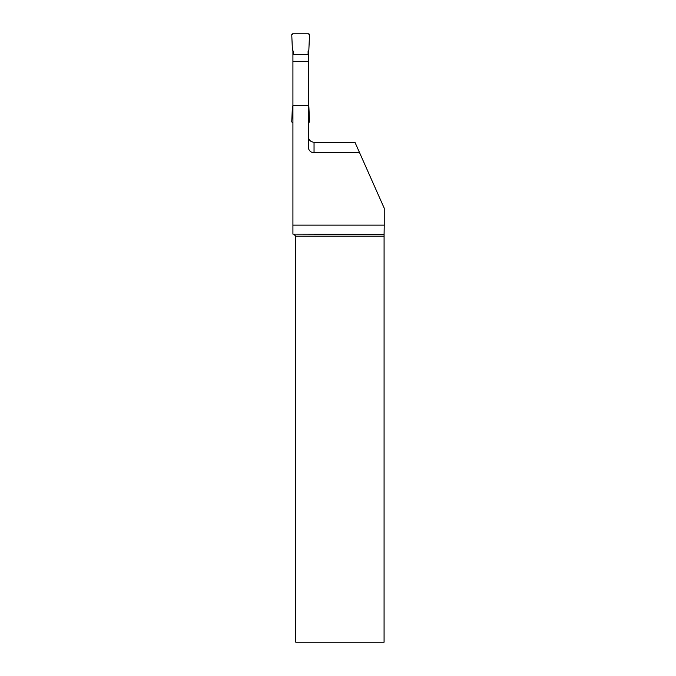 <?xml version="1.0" encoding="UTF-8"?>
<svg xmlns="http://www.w3.org/2000/svg" width="676" height="676" viewBox="0 0 676 676"><rect width="100%" height="100%" fill="white"/><g stroke="black" fill="none" stroke-linecap="round" stroke-linejoin="round"><path stroke-width="1.01" d="M293.181 54.359L293.181 51.114L292.412 49.779L291.762 34.915A1.065 1.065 0 0 1 292.826 33.8L308.45 33.8A1.065 1.065 0 0 1 309.515 34.915L308.864 49.779L308.095 51.114L308.095 54.359L308.095 51.114L308.864 49.779L309.515 34.915L308.45 33.8L292.826 33.8L291.762 34.915L292.412 49.779L293.181 51.114L293.181 54.359M308.095 61.33L293.181 61.33M292.919 122.567L292.826 122.567A1.065 1.065 0 0 1 291.762 121.452L292.412 106.588L292.919 105.718M308.357 105.718L308.864 106.588L309.515 121.452A1.065 1.065 0 0 1 308.45 122.567L308.357 122.567M292.919 50.649L292.919 54.359L308.357 54.359L308.357 50.649M293.984 234.411L295.758 236.186L295.758 642.2L384.078 642.2L384.086 234.411L292.919 234.124L292.919 225.133L384.238 225.133L384.238 208.225L354.951 142.273L314.044 142.273L314.044 152.742L359.598 152.742M308.357 54.359L308.357 105.574L292.919 105.574L292.919 225.133M292.919 105.574L292.919 54.359M308.357 105.574L308.357 147.064A5.678 5.678 0 0 0 314.044 152.742M308.357 136.493C308.678 139.974 310.571 141.901 314.044 142.273M384.078 236.186L295.758 236.186M384.086 234.411L384.238 225.133"/></g></svg>
